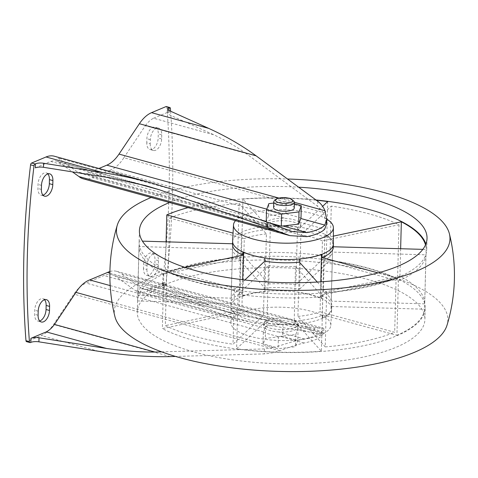 <?xml version="1.0" encoding="UTF-8"?>
<svg xmlns="http://www.w3.org/2000/svg" width="478" height="478" viewBox="0 0 478 478"><rect width="100%" height="100%" fill="white"/><g stroke="black" fill="none" stroke-linecap="round" stroke-linejoin="round"><path stroke-width="0.36" stroke-dasharray="2.39 1.79" d="M322.77 314.954L322.686 318.205L322.196 318.067L323.708 260.432L398.353 280.956L396.931 335.347L322.77 314.954A50.393 16.82 -178.5 0 1 294.239 320.965L294.155 324.215A50.393 16.82 -178.5 0 1 266.766 323.415A50.393 16.82 -178.5 0 1 230.928 306.47A50.393 16.82 -178.5 0 1 230.928 306.326A50.393 16.82 -178.5 0 1 242.28 296.091A50.393 16.82 -178.5 0 1 264.716 291.371A50.393 16.82 -178.5 0 1 299.545 292.381A50.393 16.82 -178.5 0 1 321.419 298.397A50.393 16.82 -178.5 0 1 331.684 308.961A50.393 16.82 -178.5 0 1 331.678 309.111A50.393 16.82 -178.5 0 1 331.607 309.762A50.393 16.82 -178.5 0 1 322.686 318.205A50.393 16.82 -178.5 0 1 294.155 324.215L295.482 266.377L322.811 296.868L321.383 351.258A143.86 48.021 1.5 0 1 236.616 348.791L266.849 320.17L266.963 323.23A50.393 16.82 1.5 0 0 293.976 324.012M232.451 249.259L138.996 246.54A143.86 48.021 1.5 0 0 163.781 274.199L240.35 258.072A50.393 16.82 1.5 0 1 232.451 249.259L231.029 303.649A50.393 16.82 -178.5 0 1 231.011 303.076A50.393 16.82 -178.5 0 1 242.364 292.847L242.28 296.091L242.77 296.229L244.276 238.594L169.63 218.07L168.208 272.454A143.86 48.021 1.5 0 1 237.656 257.827L264.8 288.12L264.896 291.568A50.393 16.82 1.5 0 0 242.77 296.229M266.849 320.17A50.393 16.82 -178.5 0 1 238.922 312.463L162.359 328.589A143.86 48.021 -178.5 0 0 194.839 340.748A143.86 48.021 -178.5 0 0 344.997 348.958A143.86 48.021 -178.5 0 0 425.205 308.161L424.906 319.525A143.86 48.021 -178.5 0 1 344.698 360.322A143.86 48.021 -178.5 0 1 194.54 352.113A143.86 48.021 -178.5 0 1 137.282 311.997A143.86 48.021 -178.5 0 1 282.349 267.758A143.86 48.021 -178.5 0 1 424.906 319.525M240.35 258.072L238.922 312.463M264.8 288.12A50.393 16.82 -178.5 0 1 299.628 289.136L300.853 234.937L331.29 206.126L329.862 260.516A143.86 48.021 1.5 0 1 397.571 279.128L321.509 295.147L321.419 298.397L320.917 298.505A50.393 16.82 1.5 0 0 299.348 292.572M321.509 295.147A50.393 16.82 -178.5 0 1 331.768 305.717A50.393 16.82 -178.5 0 1 331.69 306.512L331.607 309.762L330.991 309.744L332.503 252.109L425.958 254.828L424.53 309.212A143.86 48.021 1.5 0 1 396.931 335.347M232.637 241.235A50.393 16.82 -178.5 0 1 270.16 226.13A50.393 16.82 -178.5 0 1 297.549 226.931L297.459 230.175A50.393 16.82 -178.5 0 1 325.279 237.829L325.369 234.579A50.393 16.82 -178.5 0 1 333.375 243.517L333.291 246.762A50.393 16.82 -178.5 0 1 333.297 247.269M327.693 201.555L326.271 255.945L295.84 284.751L297.549 226.931A50.393 16.82 -178.5 0 1 325.369 234.579L324.867 234.686L323.355 292.321L399.919 276.194A143.86 48.021 1.5 0 1 424.709 303.853L426.131 249.462A143.86 48.021 -178.5 0 0 425.51 244.873M424.709 303.853L331.254 301.134L332.76 243.499L333.375 243.517A50.393 16.82 -178.5 0 1 333.387 243.876M297.346 227.116A50.393 16.82 1.5 0 0 270.339 226.333L270.076 229.38A50.393 16.82 -178.5 0 0 241.426 235.439L240.004 289.829A50.393 16.82 1.5 0 0 231.209 298.153L232.631 243.768A50.393 16.82 -178.5 0 0 232.541 244.628M138.996 246.54L137.574 300.931L231.029 303.649M137.574 300.931A143.86 48.021 -178.5 0 1 137.58 300.632A143.86 48.021 -178.5 0 1 282.647 256.393A143.86 48.021 -178.5 0 1 425.205 308.161M294.239 320.965L321.383 351.258M331.69 306.512L424.53 309.212M299.628 289.136L329.862 260.516M242.364 292.847L168.208 272.454M241.426 235.439L233.061 233.139M316.287 200.21A143.86 48.021 -178.5 0 0 242.926 199.087L270.076 229.38M297.459 230.175L322.644 206.335M333.381 236.12L325.279 237.829M422.827 249.367L426.131 249.462M317.278 282.05L326.659 292.518A143.86 48.021 -178.5 0 0 396.107 277.891L378.014 272.914M184.962 267.375L166.744 271.217A143.86 48.021 -178.5 0 0 234.447 289.829L244.85 279.989M425.868 244.007A143.86 48.021 -178.5 0 1 426.735 249.713A143.86 48.021 -178.5 0 1 346.526 290.51A143.86 48.021 -178.5 0 1 196.368 282.301A143.86 48.021 -178.5 0 1 139.11 242.185A143.86 48.021 -178.5 0 1 139.182 241.049L142.444 241.145M188.075 207.631A143.86 48.021 -178.5 0 1 315.952 199.965M273.063 230.82A17.226 5.754 -178.5 0 1 266.21 226.016A17.226 5.754 -178.5 0 1 283.579 220.716A17.226 5.754 -178.5 0 1 300.656 226.919A17.226 5.754 -178.5 0 1 291.048 231.806A17.226 5.754 -178.5 0 1 273.063 230.82M273.129 228.4L267.572 225.855A17.226 5.754 -178.5 0 1 266.27 223.579A17.226 5.754 -178.5 0 1 285.42 218.362C291.992 218.87 296.659 220.149 299.419 222.21A17.226 5.754 -178.5 0 1 300.716 224.481A17.226 5.754 -178.5 0 1 281.572 229.703L273.129 228.4M110.185 285.593L264.896 328.135A17.226 5.754 -178.5 0 1 263.593 325.865A17.226 5.754 -178.5 0 1 282.743 320.642C289.333 321.091 294 322.375 296.742 324.49A17.226 5.754 -178.5 0 1 298.039 326.767A17.226 5.754 -178.5 0 1 278.895 331.983L304.181 338.938A43.074 14.376 1.5 0 0 322.023 331.445L323.839 328.649L323.457 328.195L314.488 327.896L241.575 315.671L232.613 313.544L209.334 305.257L164.51 285.067L164.402 289.124A6.889 2.3 -178.5 0 1 162.938 287.654A6.889 2.3 -178.5 0 1 164.33 286.322L164.743 286.149A1.721 0.968 105.4 0 0 165.8 284.344L162.347 283.394A1.721 0.968 -74.6 0 1 161.289 285.199L146.871 291.251A34.458 19.323 -74.6 0 1 138.59 292.004A34.458 19.323 -74.6 0 1 135.011 290.283L115.801 276.535A34.458 19.323 -74.6 0 0 112.222 274.808A34.458 19.323 -74.6 0 0 103.935 275.567L86.094 283.06A34.458 19.323 -74.6 0 0 73.911 294.125L53.548 324.49A34.458 19.323 -74.6 0 1 41.371 335.562L26.953 341.615A1.721 0.968 -74.6 0 1 26.541 341.65M291.245 319.525A17.226 5.754 1.5 0 0 273.261 318.539A17.226 5.754 1.5 0 0 263.659 323.427A17.226 5.754 1.5 0 0 264.955 325.703A17.226 5.754 1.5 0 0 284.153 329.605A17.226 5.754 1.5 0 0 298.105 324.329A17.226 5.754 1.5 0 0 291.245 319.525M264.896 328.135C267.638 330.19 272.305 331.475 278.895 331.983M263.318 332.467L278.405 336.614L295.798 334.522L298.099 328.344L283.012 324.192L265.619 326.223L263.318 332.467L263.002 344.608L278.088 348.761L295.482 346.699L297.782 340.485L282.695 336.339L265.302 338.4L263.002 344.608M164.402 289.124L203.981 306.954C215.494 312.128 226.548 316.179 237.148 319.107L251.745 322.381L314.357 332.879C317.661 333.429 320.123 333.525 321.748 333.16L323.726 333.13L321.921 335.502A43.074 14.376 -178.5 0 1 304.074 342.995C296.33 344.829 288.258 347.416 279.857 350.756L273.034 352.764L265.35 353.863L175.575 356.439M281.572 229.703L306.858 236.658M299.419 222.21L324.705 229.159M296.742 324.49L322.023 331.445M267.572 225.855L92.326 177.667A34.458 19.323 -74.6 0 1 83.208 178.802M123.88 157.722L145.348 125.702L245.829 153.324L317.667 206.311L323.301 212.561L123.88 157.722A34.458 19.323 -74.6 0 1 110.173 170.174L285.42 218.362M323.301 212.561L326.582 223.955M109.904 271.51A34.458 19.323 -74.6 0 1 116.614 271.325A34.458 19.323 -74.6 0 1 120.844 273.541L320.266 328.38M109.88 273.111L282.743 320.642M112.019 302.317L275.37 347.237C285.288 343.712 294.89 340.945 304.181 338.938M170.61 111.231A603.009 338.113 -74.6 0 1 165.8 284.344M166.38 106.576A1.721 0.968 -74.6 0 1 166.953 107.556A603.009 338.113 -74.6 0 1 162.347 283.394M54.331 156.216A34.458 19.323 -74.6 0 1 57.91 157.943L77.119 171.692A34.458 19.323 -74.6 0 0 80.698 173.412A34.458 19.323 -74.6 0 0 88.98 172.66L98.928 168.483M300.997 217.878L285.904 213.732L268.511 215.823L266.216 221.828M35.39 167.862L50.716 161.427A27.569 15.457 -74.6 0 1 56.523 161.134A27.569 15.457 -74.6 0 1 58.728 162.078L131.516 182.094M50.716 161.427L110.944 177.983M92.326 177.667L110.173 170.174M145.348 125.702A27.569 15.457 -74.6 0 1 153.569 118.227L213.797 134.79C225.395 140.269 236.072 146.447 245.829 153.324M164.51 285.067A6.889 2.3 1.5 0 1 163.046 283.591A6.889 2.3 1.5 0 1 164.432 282.259L149.106 288.7A27.569 15.457 -74.6 0 1 143.298 288.987A27.569 15.457 -74.6 0 1 141.1 288.043L241.575 315.671M149.106 288.7L209.334 305.257M153.569 118.227L168.895 111.792A6.889 2.3 -178.5 0 0 167.509 113.125A6.889 2.3 -178.5 0 0 168.973 114.595L213.797 134.79M268.612 222.664L266.21 222.001M146.931 269.544A9.476 5.312 -74.6 0 0 150.122 276.284A9.476 5.312 -74.6 0 0 158.332 264.752L158.439 260.695A9.476 5.312 -74.6 0 0 155.248 253.949A9.476 5.312 -74.6 0 0 147.039 265.481L146.931 269.544L143.478 268.594L143.585 264.531A9.476 5.312 -74.6 0 1 151.795 253.005A9.476 5.312 -74.6 0 1 154.986 259.745L154.878 263.802A9.476 5.312 -74.6 0 1 146.668 275.334A9.476 5.312 -74.6 0 1 143.478 268.594M150.223 143.717A9.476 5.312 -74.6 0 0 153.414 150.462A9.476 5.312 -74.6 0 0 161.63 138.931L161.731 134.874A9.476 5.312 -74.6 0 0 158.547 128.128A9.476 5.312 -74.6 0 0 150.331 139.66L150.223 143.717L146.77 142.773L146.877 138.71A9.476 5.312 -74.6 0 1 155.093 127.178A9.476 5.312 -74.6 0 1 158.284 133.924L158.176 137.981A9.476 5.312 -74.6 0 1 149.961 149.512A9.476 5.312 -74.6 0 1 146.77 142.773M39.698 320.983A9.476 5.312 -74.6 0 1 37.828 321.043A9.476 5.312 -74.6 0 1 34.637 314.303L34.745 310.24A9.476 5.312 -74.6 0 1 42.96 298.714A9.476 5.312 -74.6 0 1 44.538 299.718M42.996 195.161A9.476 5.312 -74.6 0 1 41.12 195.221A9.476 5.312 -74.6 0 1 37.935 188.481L38.037 184.418A9.476 5.312 -74.6 0 1 46.252 172.887A9.476 5.312 -74.6 0 1 47.83 173.896M141.1 288.043L120.844 273.541M58.728 162.078L72.423 171.883M161.666 351.862L264.418 348.922L275.37 347.237M268.511 215.823L268.833 203.646M285.904 213.732L286.22 201.585L273.703 203.072M294.364 203.825L286.22 201.585M294.257 208.067A10.337 3.454 1.5 0 0 290.14 205.187A10.337 3.454 1.5 0 0 279.349 204.596A10.337 3.454 1.5 0 0 273.589 207.524M274.438 200.641A10.337 3.454 -178.5 0 1 284.159 198.663A10.337 3.454 -178.5 0 1 293.767 201.148M298.099 328.344L297.782 340.485M295.798 334.522L295.482 346.699M283.012 324.192L282.695 336.339M265.619 326.223L265.302 338.4M278.405 336.614L278.088 348.761M235.487 220.669A49.963 16.676 -178.5 0 1 277.491 209.764A49.963 16.676 -178.5 0 1 326.707 219.145M169.511 202.529A143.86 48.021 -178.5 0 1 298.619 187.185M166.075 241.832L165.358 269.305A143.86 48.021 1.5 0 0 137.754 295.434L231.209 298.153M139.182 241.049L137.754 295.434M151.179 197.486A166.816 55.687 -178.5 0 1 287.523 178.999M114.899 316.502A166.816 55.687 -178.5 0 1 282.552 260.092A166.816 55.687 -178.5 0 1 447.02 325.201M163.781 274.199L162.359 328.589M320.654 314.709A49.963 16.676 -178.5 0 1 330.824 325.333A49.963 16.676 -178.5 0 1 302.771 339.38A49.963 16.676 -178.5 0 1 250.819 336.5A49.963 16.676 -178.5 0 1 230.934 322.716A49.963 16.676 -178.5 0 1 264.937 307.695A49.963 16.676 -178.5 0 1 320.654 314.709M240.004 289.829L165.358 269.305M166.744 271.217L165.316 325.602A143.86 48.021 1.5 0 0 233.025 344.22L263.456 315.408L264.764 257.965M234.447 289.829L233.025 344.22M242.663 279.726L241.886 309.475L165.316 325.602M242.89 251.948L243.392 251.84L243.386 252.175M243.392 251.84A50.393 16.82 1.5 0 0 264.967 257.773M241.886 309.475A50.393 16.82 1.5 0 0 263.456 315.408M326.659 292.518L325.231 346.903A143.86 48.021 1.5 0 0 394.679 332.276L320.033 311.752L320.816 281.823M396.107 277.891L394.679 332.276M322.035 254.254L321.533 254.439M299.592 258.974L297.908 316.412L325.231 346.903M299.413 258.777A50.393 16.82 1.5 0 0 321.545 254.117M297.908 316.412A50.393 16.82 1.5 0 0 320.033 311.752M400.642 248.721L399.919 276.194M332.76 243.499A50.393 16.82 1.5 0 0 324.867 234.686M331.254 301.134A50.393 16.82 1.5 0 0 323.355 292.321M326.271 255.945A143.86 48.021 1.5 0 0 241.504 253.477L268.827 283.968L270.339 226.333M242.926 199.087L241.504 253.477M295.84 284.751A50.393 16.82 1.5 0 0 268.827 283.968M320.917 298.505L322.429 240.87L398.993 224.744A143.86 48.021 1.5 0 0 331.29 206.126M398.993 224.744L397.571 279.128M322.429 240.87A50.393 16.82 1.5 0 0 300.853 234.937M398.353 280.956A143.86 48.021 1.5 0 0 425.958 254.828M322.196 318.067A50.393 16.82 1.5 0 0 330.991 309.744M323.708 260.432A50.393 16.82 1.5 0 0 332.503 252.109M264.896 291.568L266.407 233.933L239.078 203.443A143.86 48.021 1.5 0 0 169.63 218.07M239.078 203.443L237.656 257.827M266.407 233.933A50.393 16.82 1.5 0 0 244.276 238.594M266.963 323.23L268.475 265.595L238.044 294.4A143.86 48.021 1.5 0 0 322.811 296.868M238.044 294.4L236.616 348.791M268.475 265.595A50.393 16.82 1.5 0 0 295.482 266.377M304.074 342.995L280.042 336.387M321.921 335.502L297.884 328.894M281.381 324.353L103.935 275.567M263.533 331.851L86.094 283.06M321.748 333.16L115.801 276.535M279.857 350.756L73.911 294.125M170.407 108.5L166.953 107.556M30.407 342.565L26.953 341.615M174.649 190.041L57.91 157.943M284.273 213.959L266.79 209.149M260.193 219.737L88.98 172.66M164.743 286.149L161.289 285.199M203.981 306.954L146.871 291.251M251.745 322.381L135.011 290.283M170.288 356.594L53.548 324.49M98.48 351.264L41.371 335.562M283.06 228.317L77.119 171.692M294.4 202.325L278.931 198.071M147.039 265.481L143.585 264.531M158.332 264.752L154.878 263.802M158.439 260.695L154.986 259.745M150.331 139.66L146.877 138.71M161.63 138.931L158.176 137.981M161.731 134.874L158.284 133.924M38.198 311.19L34.745 310.24M38.091 315.253L34.637 314.303M41.49 185.368L38.037 184.418M41.383 189.431L37.935 188.481M164.432 282.259L164.33 286.322M168.931 110.472L168.895 111.792M314.488 327.896L314.357 332.879M264.418 348.922L264.286 353.905M317.798 201.328L317.667 206.311M169.081 110.538L168.973 114.595M231.011 303.076L230.928 306.326M331.768 305.717L331.684 308.961M266.27 223.579L266.21 226.016M300.716 224.481L300.656 226.919M263.659 323.427L263.593 325.865M298.105 324.329L298.039 326.767M323.546 332.915L112.222 274.808M116.614 271.325L323.457 328.201M237.148 319.107L138.59 292.004M56.523 161.134L145.838 185.691M143.298 288.987L232.613 313.544M291.825 231.466L80.698 173.412M150.122 276.284L146.668 275.334M153.414 150.462L149.961 149.512M41.281 321.993L37.828 321.043M44.573 196.171L41.12 195.221M155.248 253.949L151.795 253.005M158.547 128.128L155.093 127.178M46.408 299.658L42.96 298.714M49.706 173.837L46.252 172.887M163.046 283.591L162.938 287.654M323.845 328.649L323.726 333.13M167.617 109.068L167.509 113.125M139.409 230.82L139.11 242.185M427.033 238.349L426.735 249.713M137.58 300.632L137.282 311.997M330.824 325.333L331.678 309.111M230.934 322.716L230.928 306.47"/><path stroke-width="0.72" d="M326.707 219.145A49.963 16.676 -178.5 0 1 333.381 227.63L333.387 243.876A50.393 16.82 -178.5 0 1 333.381 244.019A50.393 16.82 -178.5 0 1 322.035 254.254L321.945 257.499A50.393 16.82 -178.5 0 0 333.297 247.269L333.381 244.019M322.035 254.254A50.393 16.82 -178.5 0 1 299.592 258.974L299.509 262.225A50.393 16.82 -178.5 0 1 264.681 261.209L264.764 257.965A50.393 16.82 -178.5 0 1 252.689 255.437A50.393 16.82 -178.5 0 1 242.89 251.948L242.806 255.198A50.393 16.82 -178.5 0 1 232.541 244.628L232.631 241.384A50.393 16.82 -178.5 0 1 232.637 241.235L233.491 225.013A49.963 16.676 -178.5 0 1 235.487 220.669M299.592 258.974A50.393 16.82 -178.5 0 1 264.764 257.965M242.89 251.948A50.393 16.82 -178.5 0 1 232.631 241.384M233.061 233.139L166.78 214.915A143.86 48.021 -178.5 0 1 188.075 207.631M316.287 200.21A143.86 48.021 -178.5 0 1 327.693 201.555L322.644 206.335M425.51 244.873A143.86 48.021 -178.5 0 0 401.347 221.804L333.381 236.12M333.309 246.762L422.827 249.367M378.014 272.914L321.945 257.499M299.509 262.225L317.278 282.05M244.85 279.989L264.681 261.209M242.806 255.198L184.962 267.375M142.444 241.145L232.565 243.762M315.952 199.965A143.86 48.021 -178.5 0 1 425.868 244.007M268.612 222.664L281.297 226.154L298.69 224.122L300.997 217.878L301.313 205.737L294.364 203.825M109.904 271.51A34.458 19.323 -74.6 0 0 107.496 272.454L89.649 279.947A34.458 19.323 -74.6 0 0 75.948 292.399L54.474 324.425A27.569 15.457 -74.6 0 1 46.252 331.893L106.48 348.456L39.011 337.773A6.889 2.3 1.5 0 0 30.927 338.328L30.819 342.391L30.407 342.565A1.721 0.968 105.4 0 1 29.995 342.601A1.721 0.968 105.4 0 1 29.421 341.621A603.009 338.113 -74.6 0 1 34.022 165.776A1.721 0.968 105.4 0 1 35.085 163.978L35.497 163.805A6.889 2.3 1.5 0 1 43.582 163.243L103.152 172.678C120.48 175.432 137.061 178.981 152.888 183.319L174.649 190.041L267.734 222.354L292.016 231.519L306.966 232.601A43.074 14.376 1.5 0 0 324.807 225.102L326.701 219.468L324.95 210.726C323.439 206.878 321.055 203.748 317.798 201.328L256.106 155.828L139.373 123.73A34.458 19.323 -74.6 0 1 151.55 112.665L165.962 106.612A1.721 0.968 -74.6 0 1 166.38 106.576L169.833 107.52A1.721 0.968 105.4 0 0 169.415 107.562L165.962 106.612M326.701 219.468L326.582 223.955L324.705 229.159A43.074 14.376 -178.5 0 1 306.858 236.658L290.044 235.672L267.602 227.337L159.204 189.706L145.838 185.691L110.944 177.983L43.474 167.3A6.889 2.3 -178.5 0 0 35.39 167.862L35.497 163.805M290.044 235.672L83.208 178.802A34.458 19.323 -74.6 0 1 78.978 176.579L278.405 231.412M107.496 272.454L109.88 273.111M89.649 279.947L110.185 285.593M75.948 292.399L112.019 302.317M29.995 342.601L26.541 341.65A1.721 0.968 -74.6 0 1 25.967 340.671A603.009 338.113 -74.6 0 1 30.574 164.826A1.721 0.968 -74.6 0 1 31.632 163.028L46.043 156.975A34.458 19.323 -74.6 0 1 54.331 156.216L152.888 183.319M169.833 107.52A1.721 0.968 105.4 0 1 170.407 108.5A603.009 338.113 -74.6 0 1 170.61 111.231M98.928 168.483L106.827 165.167A34.458 19.323 -74.6 0 0 119.01 154.095L139.373 123.73M169.415 107.562L169.003 107.735A6.889 2.3 1.5 0 0 167.617 109.068A6.889 2.3 1.5 0 0 169.081 110.538L208.659 128.367C226.1 136.284 241.916 145.437 256.106 155.828M30.819 342.391A6.889 2.3 -178.5 0 1 38.903 341.83L98.48 351.264C124.728 355.357 148.664 357.138 170.288 356.594L175.575 356.439M131.516 182.094L159.204 189.706M54.474 324.425L154.95 352.053L161.666 351.862M106.48 348.456C123.945 350.966 140.102 352.166 154.95 352.053M46.252 331.893L30.927 338.328M49.598 306.404A9.476 5.312 -74.6 0 0 46.408 299.658A9.476 5.312 -74.6 0 0 38.198 311.19L38.091 315.253A9.476 5.312 -74.6 0 0 41.281 321.993A9.476 5.312 -74.6 0 0 49.491 310.461L49.598 306.404L46.145 305.454L46.043 309.511A9.476 5.312 -74.6 0 1 39.698 320.983M52.897 180.582A9.476 5.312 -74.6 0 0 49.706 173.837A9.476 5.312 -74.6 0 0 41.49 185.368L41.383 189.431A9.476 5.312 -74.6 0 0 44.573 196.171A9.476 5.312 -74.6 0 0 52.789 184.639L52.897 180.582L49.443 179.632L49.336 183.689A9.476 5.312 -74.6 0 1 42.996 195.161M44.538 299.718A9.476 5.312 -74.6 0 1 46.145 305.454M47.83 173.896A9.476 5.312 -74.6 0 1 49.443 179.632M72.423 171.883L78.978 176.579M281.297 226.154L281.62 214.007L299.007 211.945L301.313 205.737M266.216 221.828L266.527 209.86L281.62 214.007M298.69 224.122L299.007 211.945M273.703 203.072L268.833 203.646L266.527 209.86M273.733 201.841L273.589 207.524A10.337 3.454 1.5 0 0 277.7 210.41A10.337 3.454 1.5 0 0 288.491 211.001A10.337 3.454 1.5 0 0 294.257 208.067L294.4 202.385A10.337 3.454 -178.5 0 1 288.64 205.319A10.337 3.454 -178.5 0 1 277.849 204.727A10.337 3.454 -178.5 0 1 273.733 201.841A10.337 3.454 -178.5 0 1 274.438 200.641L276.087 199.26A8.616 2.874 -178.5 0 1 284.189 197.617A8.616 2.874 -178.5 0 1 292.189 199.685A8.616 2.874 -178.5 0 1 289.25 202.917A8.616 2.874 -178.5 0 1 278.931 202.666A8.616 2.874 -178.5 0 1 276.087 199.26M292.189 199.685L293.767 201.148A10.337 3.454 -178.5 0 1 294.4 202.385M333.381 227.63A49.963 16.676 -178.5 0 1 305.723 241.916A49.963 16.676 -178.5 0 1 253.37 239.09A49.963 16.676 -178.5 0 1 233.491 225.013M298.619 187.185A143.86 48.021 -178.5 0 1 427.033 238.349A143.86 48.021 -178.5 0 1 346.825 279.146A143.86 48.021 -178.5 0 1 196.667 270.936A143.86 48.021 -178.5 0 1 139.409 230.82A143.86 48.021 -178.5 0 1 169.511 202.529M166.78 214.915L166.075 241.832M287.523 178.999A166.816 55.687 -178.5 0 1 449.416 233.844A166.816 55.687 -178.5 0 1 363.746 285.235A166.816 55.687 -178.5 0 1 182.853 276.732A166.816 55.687 -178.5 0 1 117.289 225.144A166.816 55.687 -178.5 0 1 151.179 197.486M449.416 233.844A172.289 172.289 0 0 1 447.02 325.201A166.816 55.687 -178.5 0 1 347.93 368.347A166.816 55.687 -178.5 0 1 180.726 357.908A166.816 55.687 -178.5 0 1 114.899 316.502A172.289 172.289 0 0 1 117.289 225.144M243.386 252.175L242.663 279.726M321.533 254.439L320.816 281.823M401.347 221.804L400.642 248.721M306.966 232.601L282.928 225.992M324.807 225.102L300.776 218.494M29.421 341.621L25.967 340.671M34.022 165.776L30.574 164.826M35.085 163.978L31.632 163.028M103.152 172.678L46.043 156.975M266.79 209.149L106.827 165.167M266.228 221.398L260.193 219.737M208.659 128.367L151.55 112.665M324.95 210.726L294.4 202.325M278.931 198.071L119.01 154.095M49.491 310.461L46.043 309.511M52.789 184.639L49.336 183.689M169.003 107.735L168.931 110.472M39.011 337.773L38.903 341.83M267.734 222.354L267.602 227.337M43.582 163.243L43.474 167.3"/></g></svg>

